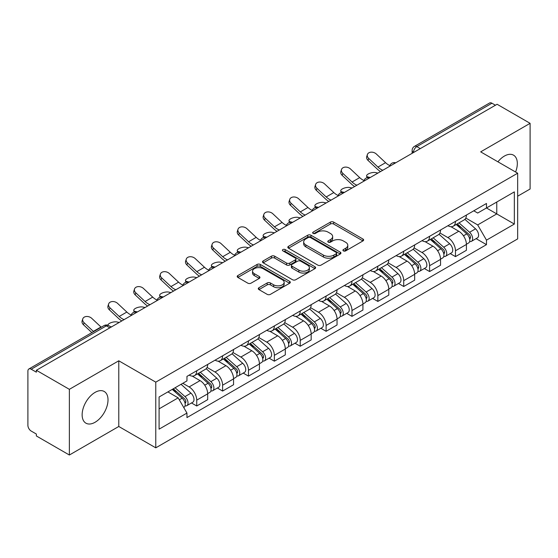 <?xml version="1.0" encoding="UTF-8"?>
<svg xmlns="http://www.w3.org/2000/svg" width="558" height="558" viewBox="0 0 558 558"><rect width="100%" height="100%" fill="white"/><g stroke="black" fill="none" stroke-linecap="round" stroke-linejoin="round"><path stroke-width="0.84" d="M343.4 250.898A1.611 0.928 0 0 0 345.674 250.898L362.972 240.91A2.302 1.332 0 0 0 363.649 239.968A2.302 1.332 0 0 0 362.972 239.033L333.67 222.112A2.302 1.332 0 0 0 330.413 222.112L313.115 232.1A1.611 0.928 0 0 0 312.647 232.756A1.611 0.928 0 0 0 313.115 233.411A1.611 0.928 0 0 0 315.396 233.411L317.635 232.121A7.366 4.255 0 0 1 328.055 232.121L330.496 233.53A7.366 4.255 0 0 1 332.652 236.536A7.366 4.255 0 0 1 330.496 239.549L328.257 240.84A1.611 0.928 0 0 0 327.783 241.495A1.611 0.928 0 0 0 328.257 242.158A1.611 0.928 0 0 0 330.538 242.158L332.777 240.861A7.366 4.255 0 0 1 343.191 240.861L345.632 242.27A7.366 4.255 0 0 1 347.794 245.283A7.366 4.255 0 0 1 345.632 248.289L343.4 249.579A1.611 0.928 0 0 0 342.926 250.235A1.611 0.928 0 0 0 343.4 250.898L343.4 249.579M95.069 422.267A18.295 10.56 120 0 0 107.024 406.147A18.295 10.56 120 0 0 104.22 391.486A18.295 10.56 120 0 0 95.069 392.393A18.295 10.56 120 0 0 83.121 408.512A18.295 10.56 120 0 0 85.925 423.173A18.295 10.56 120 0 0 95.069 422.267M515.592 172.017A18.295 10.56 120 0 0 513.541 155.166A18.295 10.56 120 0 0 504.39 156.073A18.295 10.56 120 0 0 497.917 161.813M258.947 287.719A2.302 1.332 0 0 0 258.27 288.653A2.302 1.332 0 0 0 258.947 289.595L267.17 294.345A2.302 1.332 0 0 0 270.428 294.345L289.637 283.255A2.302 1.332 0 0 0 290.306 282.313A2.302 1.332 0 0 0 289.637 281.371L260.328 264.457A2.302 1.332 0 0 0 257.078 264.457L237.868 275.547A2.302 1.332 0 0 0 237.192 276.482A2.302 1.332 0 0 0 237.868 277.424L247.794 283.157A2.302 1.332 0 0 0 251.051 283.157L259.275 278.414A2.302 1.332 0 0 0 259.944 277.472A2.302 1.332 0 0 0 259.275 276.531L254.35 273.685A6.159 3.557 0 0 1 252.544 271.174A6.159 3.557 0 0 1 256.345 267.889A6.159 3.557 0 0 1 263.055 268.663L282.348 279.795A6.159 3.557 0 0 1 284.155 282.313A6.159 3.557 0 0 1 280.353 285.598A6.159 3.557 0 0 1 273.636 284.824L270.428 282.969A2.302 1.332 0 0 0 267.17 282.969L258.947 287.719L258.947 289.595M155.773 382.146L118.784 360.796L69.366 389.331L36.361 370.275L497.094 104.269L530.1 123.325L480.675 151.86L517.664 173.21L155.773 382.146L155.773 447.837L517.664 238.901L517.664 173.21M317.795 265.113A2.302 1.332 0 0 0 321.052 265.113L340.261 254.023A2.302 1.332 0 0 0 340.938 253.081A2.302 1.332 0 0 0 340.261 252.139L310.959 235.225A2.302 1.332 0 0 0 307.702 235.225L288.493 246.315A2.302 1.332 0 0 0 287.823 247.257A2.302 1.332 0 0 0 288.493 248.191L317.795 265.113M283.52 251.246A1.611 0.928 0 0 1 285.159 251.47L285.159 249.559L314.949 266.759A2.302 1.332 0 0 1 315.626 267.694A2.302 1.332 0 0 1 314.949 268.635L295.74 279.725A2.302 1.332 0 0 1 292.483 279.725L263.181 262.811L263.181 260.928A2.302 1.332 0 0 0 262.504 261.869A2.302 1.332 0 0 0 263.181 262.811M263.181 260.928L271.404 256.185A2.302 1.332 0 0 1 274.655 256.185L286.54 263.041A2.302 1.332 0 0 0 289.797 263.041L295.252 259.895A2.302 1.332 0 0 0 295.928 258.954A2.302 1.332 0 0 0 295.252 258.019L282.878 250.87A1.611 0.928 0 0 1 282.404 250.214A1.611 0.928 0 0 1 283.401 249.356A1.611 0.928 0 0 1 285.159 249.559M69.366 389.331L69.366 455.014L36.361 435.958L36.361 434.047L31.22 431.076A4.694 2.706 -120 0 1 27.9 425.335L27.9 371.133A4.694 2.706 -120 0 1 28.87 368.984L104.004 325.614A4.694 2.706 60 0 1 106.348 325.844L31.22 369.222A4.694 2.706 -120 0 0 28.87 368.984M517.664 196.193L530.1 189.016L530.1 123.325M69.366 455.014L118.784 426.479L155.773 447.837M36.361 370.275L36.361 372.186L31.22 369.222M420.307 148.602L416.826 146.594A4.694 2.706 60 0 0 414.475 146.363L489.61 102.986A4.694 2.706 60 0 1 491.954 103.216L416.826 146.594A4.694 2.706 120 0 0 413.506 152.341L413.506 152.529M495.434 105.225L491.954 103.216M455.468 221.38A10.79 6.229 60 0 1 453.229 226.22L464.179 219.901A10.79 6.229 -120 0 0 466.411 215.06M439.934 232.993L447.837 237.562A10.79 6.229 60 0 1 455.468 250.772L466.411 244.453A10.79 6.229 -120 0 0 458.781 231.242L450.948 226.715M466.411 244.453L466.411 250.298L455.468 256.617L450.215 253.583M453.229 226.22A10.79 6.229 60 0 1 447.921 225.732M455.468 250.772L455.468 256.617M429.59 236.313A10.79 6.229 60 0 1 427.358 241.161L438.302 234.834A10.79 6.229 -120 0 0 440.541 229.994M424.345 268.524L429.59 271.551L440.541 265.231L440.541 259.393A10.79 6.229 -120 0 0 432.91 246.176L425.077 241.656M427.358 241.161A10.79 6.229 60 0 1 422.05 240.672M414.057 247.933L421.967 252.495A10.79 6.229 60 0 1 429.59 265.713L429.59 271.551M403.72 251.253A10.79 6.229 60 0 1 401.488 256.094L412.432 249.775A10.79 6.229 -120 0 0 414.664 244.934M398.475 283.457L403.72 286.491L414.664 280.172L414.664 274.327A10.79 6.229 -120 0 0 407.04 261.116L399.2 256.589M401.488 256.094A10.79 6.229 60 0 1 396.173 255.606M388.187 262.867L396.089 267.435A10.79 6.229 60 0 1 403.72 280.646L403.72 286.491M377.85 266.187A10.79 6.229 60 0 1 375.611 271.035L386.561 264.715A10.79 6.229 -120 0 0 388.793 259.868M372.598 298.397L377.85 301.425L388.793 295.105L388.793 289.267A10.79 6.229 -120 0 0 381.163 276.05L373.33 271.53M375.611 271.035A10.79 6.229 60 0 1 370.303 270.546M362.309 277.807L370.219 282.369A10.79 6.229 60 0 1 377.85 295.587L377.85 301.425M351.972 281.127A10.79 6.229 60 0 1 349.74 285.968L360.684 279.649A10.79 6.229 -120 0 0 362.923 274.808M346.727 313.338L351.972 316.365L362.923 310.046L362.923 304.201A10.79 6.229 -120 0 0 355.293 290.99L347.46 286.463M349.74 285.968A10.79 6.229 60 0 1 344.425 285.487M336.439 292.748L344.349 297.309A10.79 6.229 60 0 1 351.972 310.527L351.972 316.365M326.102 296.068A10.79 6.229 60 0 1 323.87 300.908L334.814 294.589A10.79 6.229 -120 0 0 337.046 289.741M320.857 328.271L326.102 331.306L337.046 324.979L337.046 319.141A10.79 6.229 -120 0 0 329.422 305.93L321.582 301.404M323.87 300.908A10.79 6.229 60 0 1 318.555 300.42M310.569 307.681L318.472 312.25A10.79 6.229 60 0 1 326.102 325.46L326.102 331.306M300.232 311.001A10.79 6.229 60 0 1 297.993 315.842L308.944 309.523A10.79 6.229 -120 0 0 311.176 304.682M294.98 343.212L300.232 346.239L311.176 339.92L311.176 334.082A10.79 6.229 -120 0 0 303.545 320.864L295.712 316.344M297.993 315.842A10.79 6.229 60 0 1 292.685 315.361M284.692 322.622L292.601 327.183A10.79 6.229 60 0 1 300.232 340.401L300.232 346.239M274.355 325.942A10.79 6.229 60 0 1 272.123 330.782L283.066 324.463A10.79 6.229 -120 0 0 285.305 319.622M269.109 358.145L274.355 361.179L285.305 354.86L285.305 349.015A10.79 6.229 -120 0 0 277.675 335.804L269.835 331.278M272.123 330.782A10.79 6.229 60 0 1 266.808 330.294M258.821 337.555L266.724 342.124A10.79 6.229 60 0 1 274.355 355.334L274.355 361.179M248.484 340.875A10.79 6.229 60 0 1 246.245 345.723L257.196 339.404A10.79 6.229 -120 0 0 259.428 334.556M243.232 373.086L248.484 376.113L259.428 369.794L259.428 363.955A10.79 6.229 -120 0 0 251.798 350.738L243.965 346.218M246.245 345.723A10.79 6.229 60 0 1 240.937 345.235M232.951 352.496L240.854 357.057A10.79 6.229 60 0 1 248.484 370.275L248.484 376.113M222.607 355.816A10.79 6.229 60 0 1 220.375 360.656L231.319 354.337A10.79 6.229 -120 0 0 233.558 349.496M217.362 388.019L222.607 391.053L233.558 384.734L233.558 378.889A10.79 6.229 -120 0 0 225.927 365.678L218.094 361.152M220.375 360.656A10.79 6.229 60 0 1 215.067 360.168M207.074 367.436L214.983 371.998A10.79 6.229 60 0 1 222.607 385.208L222.607 391.053M196.737 370.749A10.79 6.229 60 0 1 194.505 375.597L205.449 369.277A10.79 6.229 -120 0 0 207.681 364.43M191.492 402.96L196.737 405.987L207.681 399.668L207.681 393.829A10.79 6.229 -120 0 0 200.057 380.612L192.217 376.092M194.505 375.597A10.79 6.229 60 0 1 189.19 375.109M182.808 383.297L189.106 386.938A10.79 6.229 60 0 1 196.737 400.149L196.737 405.987M473.791 210.798L477.69 213.044L514.343 191.882L496.766 202.031L496.766 213.909L477.69 224.923L465.804 218.059M159.086 408.861L178.162 397.854L186.951 413.073L159.086 429.165L159.086 396.989L186.951 380.905L186.951 376.399L486.478 203.468L486.478 207.974L514.343 224.058L486.478 240.142L477.69 224.923M514.343 191.882L514.343 224.058M186.951 413.073L186.951 417.579L486.478 244.648L486.478 240.142M118.784 360.796L118.784 426.479M178.162 397.854L167.881 391.911M476.093 238.65L486.478 244.648M344.042 251.121L345.632 250.2A7.366 4.255 0 0 0 347.794 247.194L347.794 245.283M332.652 236.536L332.652 238.454A7.366 4.255 0 0 1 330.496 241.461L328.899 242.381M362.944 240.93L333.67 224.03A2.302 1.332 0 0 0 330.413 224.03L313.763 233.642M340.234 254.036L310.959 237.136A2.302 1.332 0 0 0 307.702 237.136L288.528 248.212M336.195 253.737A1.611 0.928 0 0 0 336.662 253.081A1.611 0.928 0 0 0 336.195 252.425L310.471 237.575A1.611 0.928 0 0 0 308.19 237.575L305.833 238.936A7.366 4.255 0 0 0 303.678 241.942A7.366 4.255 0 0 0 305.833 244.948L323.417 255.104A7.366 4.255 0 0 0 333.83 255.104L336.195 253.737L336.195 255.655A1.611 0.928 0 0 0 336.662 254.999L336.662 253.081M303.678 241.942L303.678 243.86A7.366 4.255 0 0 0 305.833 246.866L305.833 244.948M336.195 255.655L333.83 257.015A7.366 4.255 0 0 1 323.417 257.015L305.833 246.866M263.209 262.825L271.404 258.096L271.404 256.185M295.928 258.954L295.928 260.872A2.302 1.332 0 0 1 295.252 261.814L289.797 264.959A2.302 1.332 0 0 1 286.54 264.959L274.655 258.096A2.302 1.332 0 0 0 271.404 258.096M285.159 251.47L314.921 268.656M298.872 270.163A6.159 3.557 0 0 0 305.582 270.937A6.159 3.557 0 0 0 309.383 267.652A6.159 3.557 0 0 0 307.584 265.134L300.783 261.214A2.302 1.332 0 0 0 297.533 261.214L292.078 264.359A2.302 1.332 0 0 0 291.402 265.301A2.302 1.332 0 0 0 292.078 266.243L298.872 270.163L298.872 272.081A6.159 3.557 0 0 0 305.582 272.848A6.159 3.557 0 0 0 309.383 269.563L309.383 267.652M291.402 265.301L291.402 267.212A2.302 1.332 0 0 0 292.078 268.154L292.078 266.243M298.872 272.081L292.078 268.154M284.155 282.313L284.155 284.224A6.159 3.557 0 0 1 280.353 287.51A6.159 3.557 0 0 1 273.636 286.742L270.428 284.887A2.302 1.332 0 0 0 267.17 284.887L258.975 289.616M252.544 271.174L252.544 273.092A6.159 3.557 0 0 0 254.35 275.603L254.35 273.685M259.24 278.428L254.35 275.603M289.602 283.269L260.328 266.368A2.302 1.332 0 0 0 257.078 266.368L237.896 277.445L237.868 275.547M377.919 173.071L375.687 172.589A5.392 2.051 -13.1 0 0 369.696 173.315A5.392 2.051 -13.1 0 0 366.62 176.014A5.392 2.051 -13.1 0 0 368.057 176.991L370.296 177.479M456.214 224.497L466.76 233.907A5.866 3.383 60 0 1 468.601 242.974L466.411 244.237M456.493 224.748L461.459 227.615M457.281 223.884L469.013 234.353A2.818 1.625 60 0 1 469.892 238.705A2.818 1.625 60 0 1 469.634 238.803M459.032 222.872L469.578 232.274A5.866 3.383 60 0 1 471.419 241.342A5.866 3.383 60 0 1 469.648 241.53M464.912 219.343L475.549 228.829A5.866 3.383 60 0 1 477.39 237.896L471.419 241.342M389.882 165.614A14.543 8.398 60 0 1 385.571 162.678L376.329 154.015A5.392 3.899 17.7 0 0 371.119 152.167A5.392 3.899 17.7 0 0 367.373 154.573A5.392 3.899 17.7 0 0 368.699 158.416L368.057 160.425A5.392 3.899 -162.3 0 1 366.732 156.582L367.373 154.573M382.823 170.246A14.543 8.398 60 0 1 377.94 167.079L368.699 158.416M368.057 160.425L377.299 169.088A17.591 10.156 -120 0 0 380.514 171.578M352.049 188.011L349.81 187.523A5.392 2.051 -13.1 0 0 343.819 188.248A5.392 2.051 -13.1 0 0 340.743 190.955A5.392 2.051 -13.1 0 0 342.18 191.931L344.419 192.412M430.344 239.438L440.883 248.84A5.866 3.383 60 0 1 442.724 257.908L440.541 259.17M430.623 239.682L435.582 242.549M431.404 238.824L443.136 249.286A2.818 1.625 60 0 1 444.022 253.639A2.818 1.625 60 0 1 443.763 253.744M433.161 237.806L443.708 247.215A5.866 3.383 60 0 1 445.542 256.282A5.866 3.383 60 0 1 443.777 256.471M439.041 234.276L449.678 243.769A5.866 3.383 60 0 1 451.513 252.837L445.542 256.282M326.179 202.952L323.94 202.463A5.392 2.051 -13.1 0 0 317.948 203.189A5.392 2.051 -13.1 0 0 314.872 205.888A5.392 2.051 -13.1 0 0 316.309 206.865L318.548 207.353M404.466 254.371L415.012 263.781A5.866 3.383 60 0 1 416.854 272.848L414.664 274.111M404.745 254.622L409.712 257.489M405.533 253.757L417.265 264.227A2.818 1.625 60 0 1 418.144 268.579A2.818 1.625 60 0 1 417.893 268.684M407.291 252.746L417.83 262.155A5.866 3.383 60 0 1 419.672 271.223A5.866 3.383 60 0 1 417.9 271.411M413.164 249.217L423.801 258.703A5.866 3.383 60 0 1 425.642 267.77L419.672 271.223M364.011 180.548A14.543 8.398 60 0 1 359.701 177.611L350.452 168.948A5.392 3.899 17.7 0 0 345.242 167.107A5.392 3.899 17.7 0 0 341.503 169.513A5.392 3.899 17.7 0 0 342.821 173.357L342.18 175.365A5.392 3.899 -162.3 0 1 340.861 171.522L341.503 169.513M356.946 185.186A14.543 8.398 60 0 1 352.07 182.02L342.821 173.357M342.18 175.365L351.428 184.021A17.591 10.156 -120 0 0 354.637 186.518M338.134 195.488A14.543 8.398 60 0 1 333.824 192.552L324.582 183.889A5.392 3.899 17.7 0 0 319.371 182.041A5.392 3.899 17.7 0 0 315.626 184.447A5.392 3.899 17.7 0 0 316.951 188.297L316.309 190.299A5.392 3.899 -162.3 0 1 314.984 186.456L315.626 184.447M331.075 200.12A14.543 8.398 60 0 1 326.193 196.953L316.951 188.297M316.309 190.299L325.558 198.962A17.591 10.156 -120 0 0 328.767 201.452M300.302 217.885L298.07 217.397A5.392 2.051 -13.1 0 0 292.078 218.122A5.392 2.051 -13.1 0 0 288.995 220.829A5.392 2.051 -13.1 0 0 290.439 221.805L292.671 222.293M378.596 269.312L389.142 278.721A5.866 3.383 60 0 1 390.977 287.788L388.793 289.051M378.875 269.563L383.841 272.423M379.656 268.698L391.388 279.167A2.818 1.625 60 0 1 392.274 283.52A2.818 1.625 60 0 1 392.016 283.617M381.414 267.68L391.96 277.089A5.866 3.383 60 0 1 393.802 286.156A5.866 3.383 60 0 1 392.03 286.345M387.294 264.15L397.931 273.643A5.866 3.383 60 0 1 399.772 282.711L393.802 286.156M274.431 232.826L272.192 232.337A5.392 2.051 -13.1 0 0 266.201 233.063A5.392 2.051 -13.1 0 0 263.125 235.762A5.392 2.051 -13.1 0 0 264.562 236.738L266.801 237.227M352.726 284.245L363.265 293.654A5.866 3.383 60 0 1 365.106 302.722L362.916 303.984M353.005 284.496L357.964 287.363M353.786 283.631L365.518 294.101A2.818 1.625 60 0 1 366.404 298.453A2.818 1.625 60 0 1 366.146 298.558M355.544 282.62L366.083 292.029A5.866 3.383 60 0 1 367.924 301.097A5.866 3.383 60 0 1 366.153 301.285M361.424 279.091L372.053 288.584A5.866 3.383 60 0 1 373.895 297.651L367.924 301.097M248.554 247.759L246.322 247.271A5.392 2.051 -13.1 0 0 240.331 248.003A5.392 2.051 -13.1 0 0 237.255 250.702A5.392 2.051 -13.1 0 0 238.691 251.679L240.93 252.167M326.849 299.186L337.395 308.595A5.866 3.383 60 0 1 339.236 317.662L337.046 318.925M327.127 299.437L332.094 302.296M327.916 298.572L339.648 309.041A2.818 1.625 60 0 1 340.526 313.394A2.818 1.625 60 0 1 340.275 313.491M329.666 297.56L340.213 306.963A5.866 3.383 60 0 1 342.054 316.03A5.866 3.383 60 0 1 340.282 316.219M335.546 294.031L346.183 303.517A5.866 3.383 60 0 1 348.025 312.585L342.054 316.03M312.264 210.422A14.543 8.398 60 0 1 307.953 207.485L298.704 198.829A5.392 3.899 17.7 0 0 293.501 196.981A5.392 3.899 17.7 0 0 289.755 199.387A5.392 3.899 17.7 0 0 291.081 203.231L290.439 205.239A5.392 3.899 -162.3 0 1 289.114 201.396L289.755 199.387M305.198 215.06A14.543 8.398 60 0 1 300.323 211.894L291.081 203.231M290.439 205.239L299.681 213.902A17.591 10.156 -120 0 0 302.889 216.392M286.387 225.362A14.543 8.398 60 0 1 282.076 222.426L272.834 213.763A5.392 3.899 17.7 0 0 267.624 211.914A5.392 3.899 17.7 0 0 263.878 214.328A5.392 3.899 17.7 0 0 265.203 218.171L264.562 220.173A5.392 3.899 -162.3 0 1 263.236 216.33L263.878 214.328M279.328 229.994A14.543 8.398 60 0 1 274.452 226.834L265.203 218.171M264.562 220.173L273.811 228.836A17.591 10.156 -120 0 0 277.019 231.326M260.516 240.303A14.543 8.398 60 0 1 256.206 237.366L246.964 228.703A5.392 3.899 17.7 0 0 241.754 226.855A5.392 3.899 17.7 0 0 238.008 229.261A5.392 3.899 17.7 0 0 239.333 233.105L238.691 235.113A5.392 3.899 -162.3 0 1 237.366 231.27L238.008 229.261M253.458 244.934A14.543 8.398 60 0 1 248.575 241.767L239.333 233.105M238.691 235.113L247.933 243.776A17.591 10.156 -120 0 0 251.149 246.266M222.684 262.699L220.445 262.211A5.392 2.051 -13.1 0 0 214.46 262.937A5.392 2.051 -13.1 0 0 211.377 265.643A5.392 2.051 -13.1 0 0 212.821 266.619L215.053 267.101M300.978 314.126L311.517 323.528A5.866 3.383 60 0 1 313.359 332.596L311.176 333.858M301.257 314.37L306.216 317.237M302.038 313.512L313.77 323.975A2.818 1.625 60 0 1 314.656 328.327A2.818 1.625 60 0 1 314.398 328.432M303.796 312.494L314.342 321.903A5.866 3.383 60 0 1 316.184 330.971A5.866 3.383 60 0 1 314.412 331.159M309.676 308.965L320.313 318.458A5.866 3.383 60 0 1 322.154 327.525L316.184 330.971M234.646 255.236A14.543 8.398 60 0 1 230.335 252.3L221.087 243.637A5.392 3.899 17.7 0 0 215.876 241.795A5.392 3.899 17.7 0 0 212.138 244.202A5.392 3.899 17.7 0 0 213.463 248.045L212.821 250.054A5.392 3.899 -162.3 0 1 211.496 246.211L212.138 244.202M227.58 259.875A14.543 8.398 60 0 1 222.705 256.708L213.463 248.045M212.821 250.054L222.063 258.71A17.591 10.156 -120 0 0 225.272 261.207M196.814 277.64L194.575 277.152A5.392 2.051 -13.1 0 0 188.583 277.877A5.392 2.051 -13.1 0 0 185.507 280.576A5.392 2.051 -13.1 0 0 186.944 281.553L189.183 282.041M275.101 329.06L285.647 338.469A5.866 3.383 60 0 1 287.489 347.536L285.298 348.799M275.387 329.311L280.346 332.177M276.168 328.446L287.9 338.915A2.818 1.625 60 0 1 288.786 343.268A2.818 1.625 60 0 1 288.528 343.372M277.926 327.434L288.465 336.844A5.866 3.383 60 0 1 290.306 345.911A5.866 3.383 60 0 1 288.535 346.099M283.806 323.905L294.436 333.391A5.866 3.383 60 0 1 296.277 342.459L290.306 345.911M208.769 270.177A14.543 8.398 60 0 1 204.458 267.24L195.216 258.577A5.392 3.899 17.7 0 0 190.006 256.729A5.392 3.899 17.7 0 0 186.26 259.135A5.392 3.899 17.7 0 0 187.586 262.978L186.944 264.987A5.392 3.899 -162.3 0 1 185.619 261.144L186.26 259.135M201.71 274.808A14.543 8.398 60 0 1 196.834 271.641L187.586 262.978M186.944 264.987L196.193 273.65A17.591 10.156 -120 0 0 199.401 276.14M170.936 292.573L168.704 292.085A5.392 2.051 -13.1 0 0 162.713 292.81A5.392 2.051 -13.1 0 0 159.637 295.517A5.392 2.051 -13.1 0 0 161.074 296.493L163.313 296.982M249.231 344L259.777 353.409A5.866 3.383 60 0 1 261.618 362.47L259.428 363.739M249.51 344.244L254.476 347.111M250.298 343.386L262.03 353.856A2.818 1.625 60 0 1 262.909 358.208A2.818 1.625 60 0 1 262.651 358.306M252.049 342.368L262.595 351.777A5.866 3.383 60 0 1 264.436 360.845A5.866 3.383 60 0 1 262.665 361.033M257.929 338.839L268.565 348.332A5.866 3.383 60 0 1 270.407 357.399L264.436 360.845M182.898 285.11A14.543 8.398 60 0 1 178.588 282.174L169.346 273.518A5.392 3.899 17.7 0 0 164.136 271.669A5.392 3.899 17.7 0 0 160.39 274.076A5.392 3.899 17.7 0 0 161.715 277.919L161.074 279.928A5.392 3.899 -162.3 0 1 159.748 276.084L160.39 274.076M175.84 289.748A14.543 8.398 60 0 1 170.957 286.582L161.715 277.919M161.074 279.928L170.316 288.591A17.591 10.156 -120 0 0 173.524 291.081M145.066 307.514L142.827 307.026A5.392 2.051 -13.1 0 0 136.836 307.751A5.392 2.051 -13.1 0 0 133.76 310.45A5.392 2.051 -13.1 0 0 135.196 311.427L137.435 311.915M223.36 358.934L233.9 368.343A5.866 3.383 60 0 1 235.741 377.41L233.551 378.673M223.639 359.185L228.599 362.051M224.421 358.32L236.153 368.789A2.818 1.625 60 0 1 237.038 373.142A2.818 1.625 60 0 1 236.78 373.246M226.178 357.308L236.718 366.718A5.866 3.383 60 0 1 238.559 375.785A5.866 3.383 60 0 1 236.787 375.973M232.058 353.779L242.688 363.272A5.866 3.383 60 0 1 244.53 372.332L238.559 375.785M157.021 300.051A14.543 8.398 60 0 1 152.718 297.114L143.469 288.451A5.392 3.899 17.7 0 0 138.258 286.603A5.392 3.899 17.7 0 0 134.52 289.016A5.392 3.899 17.7 0 0 135.838 292.859L135.196 294.861A5.392 3.899 -162.3 0 1 133.878 291.018L134.52 289.016M149.963 304.682A14.543 8.398 60 0 1 145.087 301.515L135.838 292.859M135.196 294.861L144.445 303.524A17.591 10.156 -120 0 0 147.654 306.014M119.196 322.447L116.957 321.959A5.392 2.051 -13.1 0 0 111.147 322.622A5.392 2.051 -13.1 0 0 107.868 325.237M197.483 373.874L208.029 383.283A5.866 3.383 60 0 1 209.871 392.351L207.681 393.613M197.762 374.125L202.728 376.985M198.55 373.26L210.282 383.73A2.818 1.625 60 0 1 211.161 388.082A2.818 1.625 60 0 1 210.91 388.18M200.308 372.249L210.847 381.651A5.866 3.383 60 0 1 212.689 390.719A5.866 3.383 60 0 1 210.917 390.907M206.181 368.719L216.818 378.205A5.866 3.383 60 0 1 218.659 387.273L212.689 390.719M110.414 326.604L111.565 326.855M131.151 314.991A14.543 8.398 60 0 1 126.84 312.055L117.599 303.392A5.392 3.899 17.7 0 0 112.388 301.543A5.392 3.899 17.7 0 0 108.643 303.95A5.392 3.899 17.7 0 0 109.968 307.793L109.326 309.802A5.392 3.899 -162.3 0 1 108.001 305.958L108.643 303.95M124.092 319.622A14.543 8.398 60 0 1 119.21 316.456L109.968 307.793M109.326 309.802L118.568 318.465A17.591 10.156 -120 0 0 121.784 320.955M172.255 389.386L182.152 398.217A5.866 3.383 60 0 1 183.994 407.284L183.708 407.452M172.359 389.331L176.851 391.925M173.322 388.773L184.405 398.663A2.818 1.625 60 0 1 185.291 403.015A2.818 1.625 60 0 1 185.033 403.12M175.079 387.761L184.977 396.592A5.866 3.383 60 0 1 186.818 405.659A5.866 3.383 60 0 1 185.047 405.847M181.05 384.309L190.948 393.146A5.866 3.383 60 0 1 192.789 402.213L186.818 405.659M101.221 327.218A14.543 8.398 60 0 1 100.97 326.988L91.721 318.325A5.392 3.899 17.7 0 0 86.518 316.484A5.392 3.899 17.7 0 0 82.772 318.89A5.392 3.899 17.7 0 0 84.098 322.733L83.456 324.742A5.392 3.899 -162.3 0 1 82.131 320.892L82.772 318.89M93.591 331.626A14.543 8.398 60 0 1 93.339 331.396L84.098 322.733M83.456 324.742L91.868 332.617M413.673 152.432L413.506 152.341A4.694 2.706 0 0 1 412.132 150.423L412.132 153.324M222.607 385.208L233.558 378.889M248.484 370.275L259.428 363.955M274.355 355.334L285.305 349.015M300.232 340.401L311.176 334.082M326.102 325.46L337.046 319.141M351.972 310.527L362.923 304.201M377.85 295.587L388.793 289.267M403.72 280.646L414.664 274.327M429.59 265.713L440.541 259.393M196.737 400.149L207.681 393.829M189.106 386.938L200.057 380.612M214.983 371.998L225.927 365.678M240.854 357.057L251.798 350.738M266.724 342.124L277.675 335.804M292.601 327.183L303.545 320.864M318.472 312.25L329.422 305.93M344.349 297.309L355.293 290.99M370.219 282.369L381.163 276.05M396.089 267.435L407.04 261.116M421.967 252.495L432.91 246.176M447.837 237.562L458.781 231.242M395.301 163.041A4.694 2.706 120 0 0 393.23 164.233M369.431 177.974A4.694 2.706 120 0 0 367.359 179.174M343.554 192.915A4.694 2.706 120 0 0 341.489 194.107M317.683 207.848A4.694 2.706 120 0 0 315.612 209.048M291.813 222.788A4.694 2.706 120 0 0 289.741 223.988M265.936 237.729A4.694 2.706 120 0 0 263.864 238.922M240.066 252.662A4.694 2.706 120 0 0 237.994 253.862M214.195 267.603A4.694 2.706 120 0 0 212.124 268.796M188.318 282.536A4.694 2.706 120 0 0 186.246 283.736M162.448 297.477A4.694 2.706 120 0 0 160.376 298.669M136.571 312.417A4.694 2.706 120 0 0 134.499 313.61M109.828 327.853L106.348 325.844A4.694 2.706 120 0 1 108.691 325.614A4.694 4.694 0 0 0 104.004 325.614M345.632 250.2L345.632 248.289M328.257 242.158L328.257 240.84M330.496 241.461L330.496 239.549M313.115 233.411L313.115 232.1M330.413 224.03L330.413 222.112M333.67 224.03L333.67 222.112M362.972 240.91L362.972 239.033M288.493 248.191L288.493 246.315M307.702 237.136L307.702 235.225M310.959 237.136L310.959 235.225M340.261 254.023L340.261 252.139M323.417 257.015L323.417 255.104M333.83 257.015L333.83 255.104M274.655 258.096L274.655 256.185M286.54 264.959L286.54 263.041M289.797 264.959L289.797 263.041M295.252 261.814L295.252 259.895M314.949 268.635L314.949 266.759M267.17 284.887L267.17 282.969M270.428 284.887L270.428 282.969M273.636 286.742L273.636 284.824M259.275 278.414L259.275 276.531M257.078 266.368L257.078 264.457M260.328 266.368L260.328 264.457M289.637 283.255L289.637 281.371M368.057 176.991L368.182 177.528M466.76 233.907L463.468 235.804M470.478 237.415L469.418 238.029M475.549 228.829L469.578 232.274M377.94 167.079L385.571 162.678M342.18 191.931L342.305 192.461M440.883 248.84L437.598 250.744M444.6 252.356L443.547 252.962M449.678 243.769L443.708 247.215M316.309 206.865L316.435 207.402M415.012 263.781L411.727 265.678M418.73 267.289L417.677 267.903M423.801 258.703L417.83 262.155M352.07 182.02L359.701 177.611M326.193 196.953L333.824 192.552M290.439 221.805L290.565 222.342M389.142 278.721L385.85 280.618M392.86 282.229L391.8 282.836M397.931 273.643L391.96 277.089M264.562 236.738L264.687 237.276M363.265 293.654L359.98 295.552M366.983 297.163L365.929 297.777M372.053 288.584L366.083 292.029M238.691 251.679L238.817 252.216M337.395 308.595L334.103 310.492M341.112 312.103L340.052 312.717M346.183 303.517L340.213 306.963M300.323 211.894L307.953 207.485M274.452 226.834L282.076 222.426M248.575 241.767L256.206 237.366M212.821 266.619L212.947 267.149M311.517 323.528L308.232 325.426M315.242 327.044L314.182 327.651M320.313 318.458L314.342 321.903M222.705 256.708L230.335 252.3M186.944 281.553L187.07 282.09M285.647 338.469L282.362 340.366M289.365 341.977L288.312 342.591M294.436 333.391L288.465 336.844M196.834 271.641L204.458 267.24M161.074 296.493L161.199 297.03M259.777 353.409L256.485 355.306M263.495 356.918L262.434 357.525M268.565 348.332L262.595 351.777M170.957 286.582L178.588 282.174M135.196 311.427L135.322 311.964M233.9 368.343L230.614 370.24M237.617 371.851L236.564 372.465M242.688 363.272L236.718 366.718M145.087 301.515L152.718 297.114M208.029 383.283L204.744 385.18M211.747 386.792L210.687 387.398M216.818 378.205L210.847 381.651M119.21 316.456L126.84 312.055M182.152 398.217L179.32 399.856M185.877 401.732L184.817 402.339M190.948 393.146L184.977 396.592M93.339 331.396L100.97 326.988M395.699 162.81A4.694 4.694 0 0 0 389.679 166.284M369.828 177.744A4.694 4.694 0 0 0 363.809 181.224M343.958 192.684A4.694 4.694 0 0 0 337.939 196.158M318.081 207.625A4.694 4.694 0 0 0 312.061 211.098M292.211 222.558A4.694 4.694 0 0 0 286.191 226.032M266.333 237.499A4.694 4.694 0 0 0 260.321 240.972M240.463 252.432A4.694 4.694 0 0 0 234.444 255.913M214.593 267.373A4.694 4.694 0 0 0 208.573 270.846M188.716 282.306A4.694 4.694 0 0 0 182.696 285.787M162.845 297.247A4.694 4.694 0 0 0 156.826 300.72M136.975 312.187A4.694 4.694 0 0 0 130.956 315.661M111.202 327.058L108.691 325.614M414.475 146.363A4.694 4.694 0 0 0 412.132 150.423M367.018 177.73L366.62 176.014M341.147 192.663L340.743 190.955M315.27 207.604L314.872 205.888M289.4 222.544L288.995 220.829M263.522 237.478L263.125 235.762M237.652 252.418L237.255 250.702M211.782 267.352L211.377 265.643M185.905 282.292L185.507 280.576M160.034 297.233L159.637 295.517M134.164 312.166L133.76 310.45"/></g></svg>
